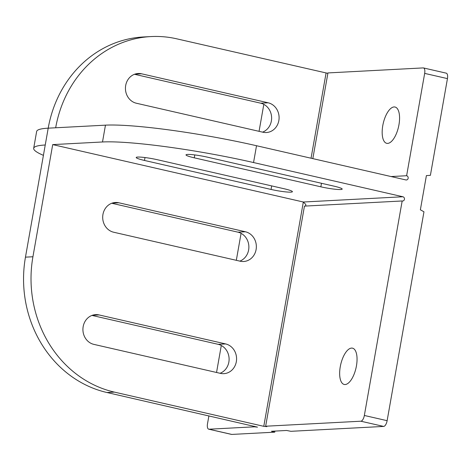 <?xml version="1.0" encoding="UTF-8"?>
<svg xmlns="http://www.w3.org/2000/svg" width="471" height="471" viewBox="0 0 471 471"><rect width="100%" height="100%" fill="white"/><g stroke="black" fill="none" stroke-linecap="round" stroke-linejoin="round"><path stroke-width="0.71" d="M382.782 125.598A18.616 7.848 -77.1 0 0 386.715 143.319A18.616 7.848 -77.1 0 0 398.519 126.923A18.616 7.848 -77.1 0 0 395.028 107.023A18.616 7.848 -77.1 0 0 382.782 125.598M340.262 366.738A18.616 7.848 -77.1 0 0 344.195 384.454A18.616 7.848 -77.1 0 0 355.999 368.063A18.616 7.848 -77.1 0 0 352.508 348.163A18.616 7.848 -77.1 0 0 340.262 366.738M33.682 148.3L36.644 131.474A114.559 12.399 10 0 1 48.207 128.171L45.24 144.997A114.559 12.399 -170 0 0 33.682 148.3A114.559 12.399 -170 0 0 43.414 155.353M102.501 141.977L105.463 125.156A114.559 12.399 10 0 1 256.518 145.727L253.551 162.548A114.559 12.399 -170 0 0 102.501 141.977L52.705 144.603L32.929 256.76A114.559 103.143 87 0 0 114.418 392.113L106.946 392.508L257.49 427.138L254.44 426.814L209.006 429.211A5.729 2.414 102.9 0 1 208.718 429.187A5.729 2.414 102.9 0 1 207.505 423.735L208.894 415.858M106.946 392.508A114.559 103.143 -93 0 1 25.463 257.154L32.929 256.76M45.24 144.997L25.463 257.154M220.051 373.279A15.037 13.535 87 0 0 229.071 358.119A15.037 13.535 87 0 0 218.161 344.319L91.975 315.417M111.751 203.26L237.937 232.162A15.037 13.535 -93 0 1 248.847 245.962A15.037 13.535 -93 0 1 239.827 261.122M114.418 392.113L263.778 426.326L303.33 202.012L402.911 196.76A2.149 1.931 -93 0 1 402.652 201.011A2.149 1.931 -93 0 1 402.169 200.97L304.454 206.115L265.644 426.226L360.868 421.209A5.729 2.414 -77.1 0 0 364.348 415.469L402.169 200.97M52.705 144.603L303.33 202.012L305.791 204.496L305.85 205.327L305.302 206.074M99.051 314.934L225.633 343.93A15.037 13.535 -93 0 1 236.548 359.82A15.037 13.535 -93 0 1 223.825 373.662A15.037 13.535 -93 0 1 220.44 373.368L93.864 344.378A15.037 13.535 87 0 1 82.949 328.481A15.037 13.535 87 0 1 95.666 314.64A15.037 13.535 87 0 1 99.051 314.934L92.328 315.287M118.827 202.777A15.037 13.535 -93 0 0 115.442 202.483A15.037 13.535 -93 0 0 102.725 216.324A15.037 13.535 -93 0 0 113.641 232.221L240.216 261.211A15.037 13.535 87 0 0 243.601 261.505A15.037 13.535 87 0 0 256.324 247.664A15.037 13.535 87 0 0 245.409 231.767L118.827 202.777L112.104 203.131M241.075 233.339L236.318 260.322M221.299 345.496L216.542 372.479M263.819 104.356L259.062 131.338M105.463 125.156L48.207 128.171A114.559 103.143 -93 0 1 143.437 36.968L150.908 36.573A114.559 103.143 87 0 1 176.713 38.816L327.869 73.346M256.518 145.727L405.878 179.94A2.149 1.931 -93 0 0 408.18 178.003A2.149 1.931 -93 0 0 406.62 175.73L424.665 73.388A5.729 2.414 -77.1 0 0 423.458 67.936A5.729 2.414 -77.1 0 0 423.164 67.912L327.94 72.928L312.826 158.627M209.006 429.211L231.791 434.427L274.734 432.166L271.437 431.271L286.621 430.47L290.919 431.312L383.653 426.426A5.729 2.414 -77.1 0 0 387.133 420.685L423.965 211.797L420.368 209.795L426.396 175.601L430.394 175.342L447.45 78.61A5.729 2.414 -77.1 0 0 446.237 73.158L423.458 67.936M265.644 426.226L266.827 426.649L263.778 426.326M253.551 162.548L402.911 196.76M194.276 157.826L320.851 186.822A15.037 1.625 -170 0 0 342.193 189.089A15.037 1.625 -170 0 0 333.921 186.133L207.346 157.137A15.037 1.625 -170 0 0 186.004 154.871A15.037 1.625 -170 0 0 194.276 157.826L194.788 154.924M144.485 160.452L271.06 189.442A15.037 1.625 -170 0 0 292.403 191.709A15.037 1.625 -170 0 0 284.131 188.753L157.555 159.763A15.037 1.625 -170 0 0 136.207 157.497A15.037 1.625 -170 0 0 144.485 160.452L144.997 157.55M150.908 36.573A114.559 103.143 87 0 0 55.672 127.776M141.571 73.794A15.037 13.535 87 0 0 138.186 73.5A15.037 13.535 87 0 0 125.469 87.341A15.037 13.535 87 0 0 136.384 103.237L262.959 132.227A15.037 13.535 87 0 0 266.345 132.528A15.037 13.535 87 0 0 279.067 118.686A15.037 13.535 87 0 0 268.146 102.79L141.571 73.794L134.847 74.153M134.494 74.277L260.681 103.184A15.037 13.535 -93 0 1 271.59 116.985A15.037 13.535 -93 0 1 262.571 132.139M274.923 431.089L274.734 432.166M231.791 434.427A5.729 2.414 102.9 0 1 231.502 434.403L208.718 429.187M254.528 426.308L254.44 426.814M406.62 175.73L391.089 176.548M360.868 421.209L383.653 426.426M424.665 73.388L447.45 78.61M364.348 415.469L387.133 420.685M311.048 158.221L326.073 73.029M268.146 102.79L260.681 103.184M245.409 231.767L237.937 232.162M225.633 343.93L218.161 344.319M271.685 185.904L271.06 189.442M321.475 183.284L320.851 186.822"/></g></svg>

